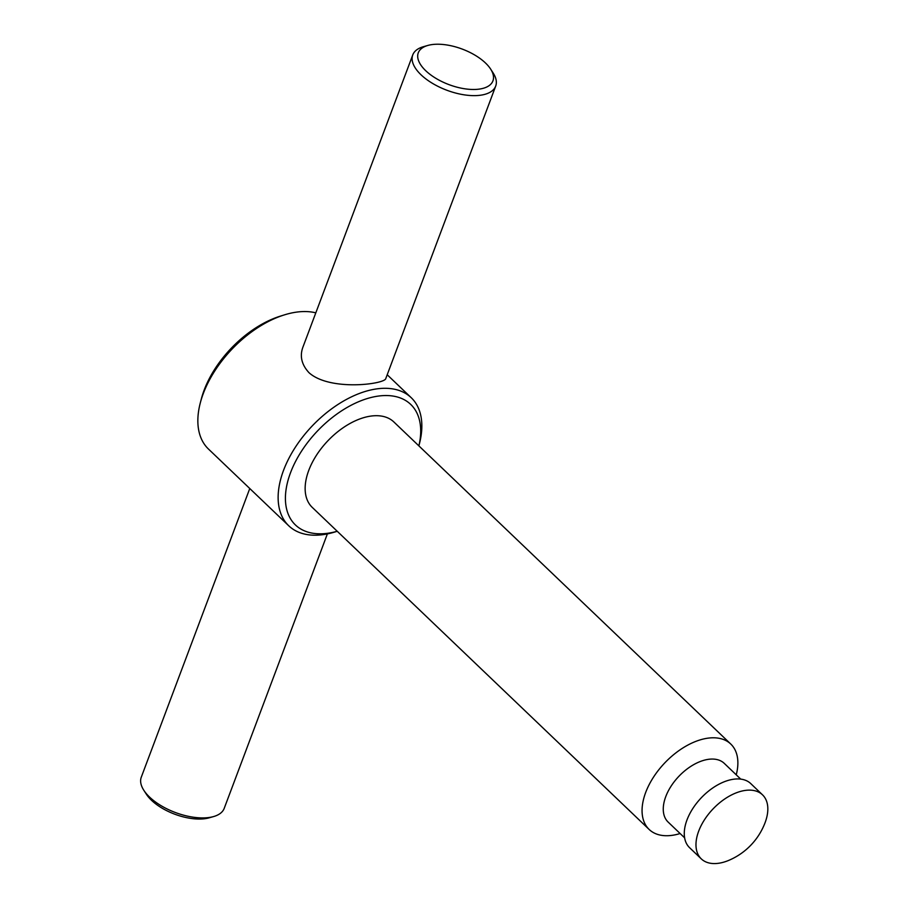 <?xml version="1.0" encoding="UTF-8"?>
<svg xmlns="http://www.w3.org/2000/svg" width="909" height="909" viewBox="0 0 909 909"><rect width="100%" height="100%" fill="white"/><g stroke="black" fill="none" stroke-linecap="round" stroke-linejoin="round"><path stroke-width="1.36" d="M412.766 54.915L302.867 347.283C299.606 356.248 301.663 364.736 309.026 372.724C329.933 391.529 385.45 384.166 385.814 378.451L495.7 86.082A44.302 21.077 -159.4 0 1 464.363 94.866A44.302 21.077 -159.4 0 1 421.015 74.777A44.302 21.077 -159.4 0 1 412.766 54.915A44.302 21.077 -159.4 0 1 423.355 46.723L427.821 45.45A39.871 18.964 -159.4 0 1 490.61 69.05A39.871 18.964 -159.4 0 1 474.725 89.468A39.871 18.964 -159.4 0 1 425.707 70.697A39.871 18.964 -159.4 0 1 427.821 45.45M490.61 69.05L493.121 72.947A44.302 21.077 -159.4 0 1 495.7 86.082M745.607 790.375A44.302 26.02 133.7 0 0 698.691 831.121A44.302 26.02 133.7 0 0 701.282 858.869A44.302 26.02 133.7 0 0 729.279 860.153A66.459 66.459 0 0 0 765.06 822.725A44.302 26.02 133.7 0 0 762.515 794.83A44.302 26.02 133.7 0 0 745.607 790.375M762.515 794.83L750.811 783.638A44.302 26.02 133.7 0 0 717.337 785.103A44.302 26.02 133.7 0 0 686.988 819.941A44.302 26.02 133.7 0 0 689.59 847.688L701.282 858.869M740.744 779.127L724.268 763.367A40.61 23.861 133.7 0 0 693.578 764.708A40.61 23.861 133.7 0 0 665.752 796.636A40.61 23.861 133.7 0 0 668.138 822.077L684.625 837.837M736.245 774.82A59.074 34.701 133.7 0 0 730.791 744.062A59.074 34.701 133.7 0 0 686.147 746.016A59.074 34.701 133.7 0 0 645.685 792.455A59.074 34.701 133.7 0 0 649.151 829.462A59.074 34.701 133.7 0 0 680.114 833.53M730.791 744.062L393.87 421.969A59.074 34.701 133.7 0 0 349.226 423.924A59.074 34.701 133.7 0 0 308.765 470.373A59.074 34.701 133.7 0 0 312.23 507.37L649.151 829.462M288.767 525.8A88.605 52.052 133.7 0 1 283.563 470.305A88.605 52.052 133.7 0 1 344.272 400.63A88.605 52.052 133.7 0 1 411.22 397.699A88.605 52.052 133.7 0 1 419.413 443.797L418.879 445.876A83.389 48.984 133.7 0 0 373.804 396.869A83.389 48.984 133.7 0 0 290.528 472.714A83.389 48.984 133.7 0 0 337.216 531.265L335.182 531.913A88.605 52.052 133.7 0 1 288.767 525.8L208.479 449.057A88.605 52.052 133.7 0 1 200.287 402.96A88.605 52.052 133.7 0 1 203.286 393.552A88.605 52.052 133.7 0 1 284.517 314.844A88.605 52.052 133.7 0 1 315.809 312.844M284.517 314.844L280.597 316.059A83.389 48.984 133.7 0 0 204.139 390.131A83.389 48.984 133.7 0 0 201.321 398.983L200.287 402.96M327.376 533.913L224.216 808.362A44.302 21.077 -159.4 0 1 213.626 816.555L209.161 817.827A39.871 18.964 -159.4 0 1 151.485 800.272A39.871 18.964 -159.4 0 1 146.372 794.227L143.849 790.33A44.302 21.077 -159.4 0 1 141.281 777.184L249.77 488.531M213.626 816.555A44.302 21.077 -159.4 0 1 149.53 797.045A44.302 21.077 -159.4 0 1 143.849 790.33M411.22 397.699L387.2 374.747"/></g></svg>
